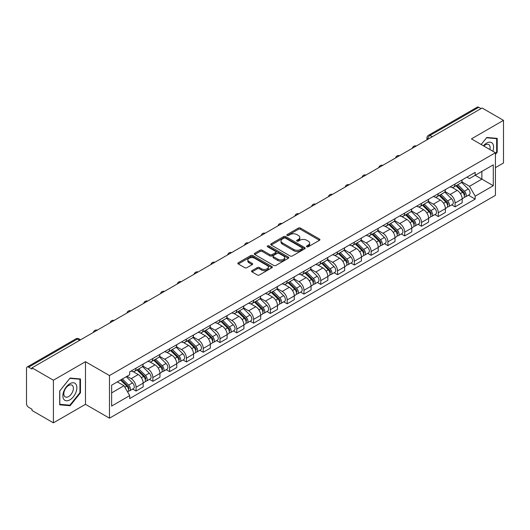 <?xml version="1.0" encoding="UTF-8"?>
<svg xmlns="http://www.w3.org/2000/svg" width="530" height="530" viewBox="0 0 530 530"><rect width="100%" height="100%" fill="white"/><g stroke="black" fill="none" stroke-linecap="round" stroke-linejoin="round"><path stroke-width="0.79" d="M306.79 246.761A1.047 0.603 0 0 0 308.268 246.761L319.491 240.282A1.497 0.861 0 0 0 319.928 239.673A1.497 0.861 0 0 0 319.491 239.063L300.477 228.085A1.497 0.861 0 0 0 298.363 228.085L287.141 234.565A1.047 0.603 0 0 0 286.836 234.989A1.047 0.603 0 0 0 287.141 235.419A1.047 0.603 0 0 0 288.618 235.419L290.069 234.578A4.783 2.763 0 0 1 296.833 234.578L298.416 235.492A4.783 2.763 0 0 1 299.814 237.447A4.783 2.763 0 0 1 298.416 239.401L296.966 240.236A1.047 0.603 0 0 0 296.661 240.666A1.047 0.603 0 0 0 296.966 241.09A1.047 0.603 0 0 0 298.443 241.09L299.894 240.249A4.783 2.763 0 0 1 306.658 240.249L308.241 241.163A4.783 2.763 0 0 1 309.639 243.118A4.783 2.763 0 0 1 308.241 245.072L306.79 245.907A1.047 0.603 0 0 0 306.486 246.337A1.047 0.603 0 0 0 306.79 246.761L306.79 245.907M251.988 270.658A1.497 0.861 0 0 0 251.551 271.267A1.497 0.861 0 0 0 251.988 271.877L257.322 274.957A1.497 0.861 0 0 0 259.435 274.957L271.903 267.756A1.497 0.861 0 0 0 272.34 267.147A1.497 0.861 0 0 0 271.903 266.537L252.883 255.559A1.497 0.861 0 0 0 250.769 255.559L238.308 262.761A1.497 0.861 0 0 0 237.871 263.37A1.497 0.861 0 0 0 238.308 263.98L244.754 267.696A1.497 0.861 0 0 0 246.861 267.696L252.201 264.616A1.497 0.861 0 0 0 252.638 264.006A1.497 0.861 0 0 0 252.201 263.397L249.001 261.555A3.995 2.305 0 0 1 247.835 259.919A3.995 2.305 0 0 1 250.299 257.792A3.995 2.305 0 0 1 254.652 258.289L267.173 265.517A3.995 2.305 0 0 1 268.346 267.147A3.995 2.305 0 0 1 265.875 269.28A3.995 2.305 0 0 1 261.522 268.783L259.435 267.577A1.497 0.861 0 0 0 257.322 267.577L251.988 270.658L251.988 271.877M109.478 375.558L85.482 361.699L53.404 380.215L31.992 367.853L482.081 107.994L503.5 120.356L471.428 138.873L495.431 152.733L109.478 375.558L109.478 418.183L495.431 195.358L495.431 152.733M290.175 255.99A1.497 0.861 0 0 0 292.288 255.99L304.757 248.789A1.497 0.861 0 0 0 305.194 248.179A1.497 0.861 0 0 0 304.757 247.57L285.743 236.592A1.497 0.861 0 0 0 283.63 236.592L271.161 243.787A1.497 0.861 0 0 0 270.724 244.396A1.497 0.861 0 0 0 271.161 245.006L290.175 255.99M267.935 246.987A1.047 0.603 0 0 1 268.995 247.139L288.307 258.289L275.865 265.47A1.497 0.861 0 0 1 273.752 265.47L254.731 254.493L254.731 253.274A1.497 0.861 0 0 0 254.294 253.883A1.497 0.861 0 0 0 254.731 254.493M254.731 253.274L260.071 250.193A1.497 0.861 0 0 1 262.184 250.193L269.896 254.645A1.497 0.861 0 0 0 272.009 254.645L275.547 252.605A1.497 0.861 0 0 0 275.984 251.995A1.497 0.861 0 0 0 275.547 251.386L267.517 246.748A1.047 0.603 0 0 1 267.213 246.317A1.047 0.603 0 0 1 267.855 245.761A1.047 0.603 0 0 1 268.995 245.894L288.327 257.057A1.497 0.861 0 0 1 288.764 257.666A1.497 0.861 0 0 1 288.327 258.276L288.327 257.057M53.404 380.215L53.404 422.841L31.992 410.478L31.992 409.233L28.653 407.312A3.041 1.756 -120 0 1 26.5 403.582L26.5 368.41A3.041 1.756 -120 0 1 27.129 367.018L75.883 338.869A3.041 1.756 60 0 1 77.406 339.021L28.653 367.164A3.041 1.756 -120 0 0 27.129 367.018M495.431 167.646L503.5 162.982L503.5 120.356M53.404 422.841L85.482 404.324L109.478 418.183M31.992 367.853L31.992 369.092L28.653 367.164M432.248 136.76L429.989 135.455A3.041 1.756 60 0 0 428.472 135.302L477.225 107.159A3.041 1.756 60 0 1 478.749 107.305L429.989 135.455A3.041 1.756 120 0 0 427.836 139.185L427.836 139.31M481.008 108.61L478.749 107.305M455.065 183.983A7.003 4.041 60 0 1 453.62 187.13L460.722 183.029A7.003 4.041 -120 0 0 462.173 179.882M444.988 191.522L450.116 194.49A7.003 4.041 60 0 1 455.071 203.063L462.173 198.962A7.003 4.041 -120 0 0 457.218 190.389L452.136 187.448M462.173 198.962L462.173 202.751L455.071 206.852L451.659 204.885M453.62 187.13A7.003 4.041 60 0 1 450.169 186.812M455.071 203.063L455.071 206.852M438.277 193.682A7.003 4.041 60 0 1 436.826 196.822L443.935 192.721A7.003 4.041 -120 0 0 445.379 189.581M434.872 214.577L438.277 216.545L445.379 212.444L445.379 208.654A7.003 4.041 -120 0 0 440.43 200.082L435.349 197.147M436.826 196.822A7.003 4.041 60 0 1 433.381 196.504M428.2 201.221L433.328 204.182A7.003 4.041 60 0 1 438.277 212.755L438.277 216.545M421.489 203.374A7.003 4.041 60 0 1 420.038 206.514L427.14 202.414A7.003 4.041 -120 0 0 428.591 199.273M418.084 224.276L421.489 226.237L428.591 222.136L428.591 218.347A7.003 4.041 -120 0 0 423.642 209.774L418.554 206.839M420.038 206.514A7.003 4.041 60 0 1 416.593 206.196M411.406 210.913L416.54 213.875A7.003 4.041 60 0 1 421.489 222.448L421.489 226.237M404.701 213.067A7.003 4.041 60 0 1 403.25 216.207L410.352 212.106A7.003 4.041 -120 0 0 411.803 208.966M401.296 233.969L404.701 235.936L411.803 231.835L411.803 228.039A7.003 4.041 -120 0 0 406.854 219.466L401.767 216.531M403.25 216.207A7.003 4.041 60 0 1 399.799 215.895M394.618 220.606L399.746 223.567A7.003 4.041 60 0 1 404.701 232.14L404.701 235.936M387.907 222.759A7.003 4.041 60 0 1 386.456 225.906L393.565 221.798A7.003 4.041 -120 0 0 395.016 218.658M384.502 243.661L387.907 245.628L395.016 241.528L395.016 237.738A7.003 4.041 -120 0 0 390.06 229.159L384.979 226.224M386.456 225.906A7.003 4.041 60 0 1 383.011 225.588M377.83 230.298L382.958 233.26A7.003 4.041 60 0 1 387.907 241.839L387.907 245.628M371.119 232.451A7.003 4.041 60 0 1 369.668 235.598L376.77 231.497A7.003 4.041 -120 0 0 378.221 228.351M367.714 253.353L371.119 255.321L378.221 251.22L378.221 247.43A7.003 4.041 -120 0 0 373.272 238.851L368.191 235.916M369.668 235.598A7.003 4.041 60 0 1 366.223 235.28M361.036 239.991L366.17 242.952A7.003 4.041 60 0 1 371.119 251.531L371.119 255.321M354.332 242.144A7.003 4.041 60 0 1 352.881 245.291L359.983 241.19A7.003 4.041 -120 0 0 361.433 238.043M350.926 263.046L354.332 265.013L361.433 260.912L361.433 257.123A7.003 4.041 -120 0 0 356.485 248.55L351.397 245.609M352.881 245.291A7.003 4.041 60 0 1 349.436 244.973M344.248 249.683L349.376 252.651A7.003 4.041 60 0 1 354.332 261.224L354.332 265.013M337.537 251.843A7.003 4.041 60 0 1 336.093 254.983L343.195 250.882A7.003 4.041 -120 0 0 344.646 247.742M334.132 272.738L337.537 274.706L344.646 270.605L344.646 266.815A7.003 4.041 -120 0 0 339.69 258.243L334.609 255.308M336.093 254.983A7.003 4.041 60 0 1 332.641 254.665M327.46 259.382L332.588 262.343A7.003 4.041 60 0 1 337.537 270.916L337.537 274.706M320.749 261.535A7.003 4.041 60 0 1 319.298 264.675L326.4 260.575A7.003 4.041 -120 0 0 327.851 257.434M317.344 282.437L320.749 284.398L327.851 280.297L327.851 276.508A7.003 4.041 -120 0 0 322.902 267.935L317.821 265M319.298 264.675A7.003 4.041 60 0 1 315.853 264.357M310.666 269.074L315.8 272.036A7.003 4.041 60 0 1 320.749 280.608L320.749 284.398M303.962 271.227A7.003 4.041 60 0 1 302.511 274.368L309.613 270.267A7.003 4.041 -120 0 0 311.064 267.127M300.556 292.129L303.962 294.097L311.064 289.99L311.064 286.2A7.003 4.041 -120 0 0 306.115 277.627L301.027 274.692M302.511 274.368A7.003 4.041 60 0 1 299.066 274.056M293.878 278.767L299.013 281.728A7.003 4.041 60 0 1 303.962 290.301L303.962 294.097M287.174 280.92A7.003 4.041 60 0 1 285.723 284.06L292.825 279.959A7.003 4.041 -120 0 0 294.276 276.819M283.762 301.822L287.174 303.789L294.276 299.688L294.276 295.899A7.003 4.041 -120 0 0 289.32 287.32L284.239 284.385M285.723 284.06A7.003 4.041 60 0 1 282.271 283.749M277.091 288.459L282.218 291.421A7.003 4.041 60 0 1 287.174 300L287.174 303.789M270.38 290.612A7.003 4.041 60 0 1 268.929 293.759L276.037 289.658A7.003 4.041 -120 0 0 277.481 286.511M266.974 311.514L270.38 313.482L277.481 309.381L277.481 305.591A7.003 4.041 -120 0 0 272.533 297.012L267.451 294.077M268.929 293.759A7.003 4.041 60 0 1 265.484 293.441M260.303 298.151L265.431 301.113A7.003 4.041 60 0 1 270.38 309.692L270.38 313.482M253.592 300.305A7.003 4.041 60 0 1 252.141 303.452L259.243 299.351A7.003 4.041 -120 0 0 260.694 296.204M250.186 321.206L253.592 323.174L260.694 319.073L260.694 315.284A7.003 4.041 -120 0 0 255.745 306.704L250.657 303.769M252.141 303.452A7.003 4.041 60 0 1 248.696 303.133M243.508 307.844L248.643 310.812A7.003 4.041 60 0 1 253.592 319.385L253.592 323.174M236.804 310.004A7.003 4.041 60 0 1 235.353 313.144L242.455 309.043A7.003 4.041 -120 0 0 243.906 305.903M233.399 330.899L236.804 332.866L243.906 328.766L243.906 324.976A7.003 4.041 -120 0 0 238.957 316.403L233.869 313.469M235.353 313.144A7.003 4.041 60 0 1 231.908 312.826M226.721 317.543L231.848 320.504A7.003 4.041 60 0 1 236.804 329.077L236.804 332.866M220.01 319.696A7.003 4.041 60 0 1 218.565 322.836L225.667 318.735A7.003 4.041 -120 0 0 227.118 315.595M216.604 340.598L220.01 342.559L227.118 338.458L227.118 334.668A7.003 4.041 -120 0 0 222.163 326.096L217.081 323.161M218.565 322.836A7.003 4.041 60 0 1 215.114 322.518M209.933 327.235L215.061 330.197A7.003 4.041 60 0 1 220.01 338.769L220.01 342.559M203.222 329.388A7.003 4.041 60 0 1 201.771 332.529L208.873 328.428A7.003 4.041 -120 0 0 210.324 325.287M199.817 350.29L203.222 352.251L210.324 348.15L210.324 344.361A7.003 4.041 -120 0 0 205.375 335.788L200.294 332.853M201.771 332.529A7.003 4.041 60 0 1 198.326 332.217M193.139 336.928L198.273 339.889A7.003 4.041 60 0 1 203.222 348.462L203.222 352.251M186.434 339.081A7.003 4.041 60 0 1 184.983 342.221L192.085 338.12A7.003 4.041 -120 0 0 193.536 334.98M183.029 359.983L186.434 361.95L193.536 357.849L193.536 354.053A7.003 4.041 -120 0 0 188.587 345.481L183.499 342.546M184.983 342.221A7.003 4.041 60 0 1 181.538 341.91M176.351 346.62L181.485 349.581A7.003 4.041 60 0 1 186.434 358.161L186.434 361.95M169.64 348.773A7.003 4.041 60 0 1 168.195 351.92L175.298 347.819A7.003 4.041 -120 0 0 176.748 344.672M166.234 369.675L169.64 371.643L176.748 367.542L176.748 363.752A7.003 4.041 -120 0 0 171.793 355.173L166.711 352.238M168.195 351.92A7.003 4.041 60 0 1 164.744 351.602M159.563 356.312L164.691 359.274A7.003 4.041 60 0 1 169.64 367.853L169.64 371.643M152.852 358.466A7.003 4.041 60 0 1 151.401 361.612L158.51 357.511A7.003 4.041 -120 0 0 159.954 354.365M149.447 379.367L152.852 381.335L159.954 377.234L159.954 373.445A7.003 4.041 -120 0 0 155.005 364.865L149.924 361.93M151.401 361.612A7.003 4.041 60 0 1 147.956 361.294M142.775 366.005L147.903 368.966A7.003 4.041 60 0 1 152.852 377.546L152.852 381.335M136.064 368.165A7.003 4.041 60 0 1 134.613 371.305L141.715 367.204A7.003 4.041 -120 0 0 143.166 364.064M132.659 389.06L136.064 391.027L143.166 386.926L143.166 383.137A7.003 4.041 -120 0 0 138.217 374.564L133.129 371.629M134.613 371.305A7.003 4.041 60 0 1 131.168 370.987M127.021 376.3L131.115 378.665A7.003 4.041 60 0 1 136.064 387.238L136.064 391.027M466.963 177.119L469.487 178.577L493.278 164.85L481.869 171.435L481.869 179.14L469.487 186.288L461.776 181.83M111.631 392.889L124.007 385.747L129.711 395.625L111.631 406.066L111.631 385.184L129.711 374.75L129.711 371.828L475.191 172.369L475.191 175.284L493.278 185.725L475.191 196.166L469.487 186.288M493.278 164.85L493.278 185.725M129.711 395.625L129.711 398.547L475.191 199.088L475.191 196.166M495.431 154.435L497.206 152.229L497.206 138.383L486.818 137.456L481.16 144.491L486.6 137.76L496.663 138.661L496.663 152.077L495.431 153.614M85.482 361.699L85.482 404.324M59.705 404.821L70.086 405.748L80.474 392.823L80.474 378.976L70.086 378.049L59.705 390.968L59.705 404.821M124.007 385.747L117.335 381.892M468.454 195.192L475.191 199.088M496.663 151.918L497.206 152.229M68.993 405.112L70.086 405.748M79.937 392.518L80.474 392.823M307.208 246.907L308.241 246.311A4.783 2.763 0 0 0 309.639 244.363L309.639 243.118M299.814 237.447L299.814 238.685A4.783 2.763 0 0 1 298.416 240.64L297.383 241.236M319.471 240.295L300.477 229.324A1.497 0.861 0 0 0 298.363 229.324L287.558 235.565M304.757 247.57L304.757 248.789L285.743 237.838A1.497 0.861 0 0 0 283.63 237.838L271.181 245.019M302.113 248.61A1.047 0.603 0 0 0 302.418 248.179A1.047 0.603 0 0 0 302.113 247.755L285.425 238.116A1.047 0.603 0 0 0 283.941 238.116L282.41 239.003A4.783 2.763 0 0 0 281.013 240.951A4.783 2.763 0 0 0 282.41 242.906L293.819 249.491A4.783 2.763 0 0 0 300.583 249.491L302.113 248.61L302.113 249.849A1.047 0.603 0 0 0 302.418 249.425L302.418 248.179M281.013 240.951L281.013 242.197A4.783 2.763 0 0 0 282.41 244.144L282.41 242.906M302.113 249.849L300.583 250.736A4.783 2.763 0 0 1 293.819 250.736L282.41 244.144M254.751 254.506L260.071 251.439L260.071 250.193M275.984 251.995L275.984 253.234A1.497 0.861 0 0 1 275.547 253.844L272.009 255.891A1.497 0.861 0 0 1 269.896 255.891L262.184 251.439A1.497 0.861 0 0 0 260.071 251.439M277.899 259.263A3.995 2.305 0 0 0 282.252 259.766A3.995 2.305 0 0 0 284.716 257.633A3.995 2.305 0 0 0 283.55 256.003L279.138 253.459A1.497 0.861 0 0 0 277.024 253.459L273.487 255.5A1.497 0.861 0 0 0 273.049 256.109A1.497 0.861 0 0 0 273.487 256.719L277.899 259.263L277.899 260.508A3.995 2.305 0 0 0 282.252 261.012A3.995 2.305 0 0 0 284.716 258.878L284.716 257.633M273.049 256.109L273.049 257.355A1.497 0.861 0 0 0 273.487 257.964L273.487 256.719M277.899 260.508L273.487 257.964M268.346 267.147L268.346 268.392A3.995 2.305 0 0 1 265.875 270.525A3.995 2.305 0 0 1 261.522 270.022L259.435 268.816A1.497 0.861 0 0 0 257.322 268.816L252.008 271.89M247.835 259.919L247.835 261.164A3.995 2.305 0 0 0 249.001 262.794L249.001 261.555M252.181 264.629L249.001 262.794M271.883 267.769L252.883 256.805A1.497 0.861 0 0 0 250.769 256.805L238.328 263.986M455.972 185.772L462.584 192.297A3.803 2.2 60 0 1 463.591 198.001L462.173 198.823M457.291 187.07L460.093 188.693M456.708 185.348L463.949 192.489A1.828 1.053 60 0 1 464.432 195.232A1.828 1.053 60 0 1 464.267 195.298M457.801 184.712L464.412 191.237A3.803 2.2 60 0 1 465.419 196.941A3.803 2.2 60 0 1 464.273 197.067M461.504 182.307L468.288 189.005A3.803 2.2 60 0 1 469.295 194.709L465.419 196.941M439.184 195.464L445.796 201.99A3.803 2.2 60 0 1 446.803 207.694L445.379 208.515M440.503 196.762L443.305 198.386M439.913 195.04L447.161 202.188A1.828 1.053 60 0 1 447.638 204.924A1.828 1.053 60 0 1 447.472 204.991M441.013 194.404L447.625 200.93A3.803 2.2 60 0 1 448.632 206.64A3.803 2.2 60 0 1 447.479 206.76M444.71 191.999L451.5 198.697A3.803 2.2 60 0 1 452.507 204.401L448.632 206.64M422.39 205.156L429.008 211.682A3.803 2.2 60 0 1 430.009 217.386L428.591 218.208M423.708 206.461L426.517 208.078M423.125 204.732L430.367 211.881A1.828 1.053 60 0 1 430.85 214.617A1.828 1.053 60 0 1 430.685 214.683M424.219 204.103L430.837 210.629A3.803 2.2 60 0 1 431.837 216.333A3.803 2.2 60 0 1 430.691 216.452M427.922 201.691L434.713 208.389A3.803 2.2 60 0 1 435.713 214.094L431.837 216.333M492.84 151.236A9.891 5.711 120 0 0 492.661 143.643A9.891 5.711 120 0 0 483.433 145.803M489.879 149.526A6.771 3.909 120 0 0 489.475 145.28A6.771 3.909 120 0 0 488.713 144.577A6.771 3.909 120 0 0 483.844 146.041M496 138.277L496.663 138.661M75.929 384.237A9.891 5.711 120 0 0 66.376 386.801A9.891 5.711 120 0 0 63.812 399.309A9.891 5.711 120 0 0 73.372 396.751A9.891 5.711 120 0 0 75.929 384.237M72.749 385.88A6.771 3.909 120 0 0 71.987 385.171A6.771 3.909 120 0 0 65.687 388.331A6.771 3.909 120 0 0 64.455 396.195A6.771 3.909 120 0 0 65.21 396.904A6.771 3.909 120 0 0 71.517 393.744A6.771 3.909 120 0 0 72.749 385.88M69.874 405.192L59.81 404.291L59.81 390.875L69.874 378.354L79.937 379.255L79.937 392.67L69.874 405.192M79.268 378.87L79.937 379.255M405.602 214.849L412.214 221.374A3.803 2.2 60 0 1 413.221 227.078L411.803 227.9M406.921 216.154L409.723 217.77M406.338 214.425L413.579 221.573A1.828 1.053 60 0 1 414.062 224.309A1.828 1.053 60 0 1 413.897 224.375M407.431 213.795L414.049 220.321A3.803 2.2 60 0 1 415.05 226.025A3.803 2.2 60 0 1 413.904 226.144M411.134 211.384L417.918 218.082A3.803 2.2 60 0 1 418.925 223.786L415.05 226.025M388.815 224.541L395.426 231.067A3.803 2.2 60 0 1 396.433 236.771L395.009 237.592M390.133 225.846L392.935 227.463M389.543 224.117L396.791 231.265A1.828 1.053 60 0 1 397.268 234.002A1.828 1.053 60 0 1 397.102 234.068M390.643 223.488L397.255 230.013A3.803 2.2 60 0 1 398.262 235.718A3.803 2.2 60 0 1 397.109 235.837M394.346 221.083L401.13 227.774A3.803 2.2 60 0 1 402.137 233.478L398.262 235.718M372.02 234.24L378.639 240.766A3.803 2.2 60 0 1 379.639 246.47L378.221 247.285M373.345 235.539L376.148 237.155M372.756 233.816L379.997 240.958A1.828 1.053 60 0 1 380.48 243.701A1.828 1.053 60 0 1 380.315 243.767M373.855 233.18L380.467 239.706A3.803 2.2 60 0 1 381.474 245.41A3.803 2.2 60 0 1 380.321 245.536M377.552 230.775L384.343 237.466A3.803 2.2 60 0 1 385.343 243.177L381.474 245.41M355.233 243.932L361.851 250.458A3.803 2.2 60 0 1 362.851 256.162L361.433 256.984M356.551 245.231L359.353 246.847M355.968 243.508L363.209 250.65A1.828 1.053 60 0 1 363.693 253.393A1.828 1.053 60 0 1 363.527 253.459M357.061 242.873L363.679 249.398A3.803 2.2 60 0 1 364.68 255.102A3.803 2.2 60 0 1 363.534 255.228M360.764 240.468L367.555 247.165A3.803 2.2 60 0 1 368.555 252.87L364.68 255.102M338.445 253.625L345.057 260.151A3.803 2.2 60 0 1 346.063 265.855L344.639 266.676M339.763 254.923L342.566 256.546M339.18 253.201L346.421 260.349A1.828 1.053 60 0 1 346.905 263.085A1.828 1.053 60 0 1 346.733 263.152M340.273 252.565L346.885 259.09A3.803 2.2 60 0 1 347.892 264.801A3.803 2.2 60 0 1 346.739 264.921M343.977 250.16L350.761 256.858A3.803 2.2 60 0 1 351.768 262.562L347.892 264.801M321.657 263.317L328.269 269.843A3.803 2.2 60 0 1 329.269 275.547L327.851 276.368M322.975 264.616L325.778 266.239M322.386 262.893L329.633 270.042A1.828 1.053 60 0 1 330.11 272.778A1.828 1.053 60 0 1 329.945 272.844M323.485 262.264L330.097 268.79A3.803 2.2 60 0 1 331.104 274.494A3.803 2.2 60 0 1 329.952 274.613M327.182 259.852L333.973 266.55A3.803 2.2 60 0 1 334.973 272.254L331.104 274.494M304.863 273.01L311.481 279.535A3.803 2.2 60 0 1 312.481 285.239L311.064 286.061M306.181 274.315L308.99 275.931M305.598 272.586L312.839 279.734A1.828 1.053 60 0 1 313.323 282.47A1.828 1.053 60 0 1 313.157 282.536M306.691 271.956L313.31 278.482A3.803 2.2 60 0 1 314.31 284.186A3.803 2.2 60 0 1 313.164 284.305M310.394 269.545L317.185 276.243A3.803 2.2 60 0 1 318.185 281.947L314.31 284.186M288.075 282.702L294.687 289.228A3.803 2.2 60 0 1 295.694 294.932L294.276 295.753M289.393 284.007L292.196 285.624M288.81 282.278L296.051 289.426A1.828 1.053 60 0 1 296.535 292.162A1.828 1.053 60 0 1 296.369 292.229M289.903 281.649L296.522 288.174A3.803 2.2 60 0 1 297.522 293.878A3.803 2.2 60 0 1 296.376 293.998M293.607 279.237L300.391 285.935A3.803 2.2 60 0 1 301.398 291.639L297.522 293.878M271.287 292.401L277.899 298.92A3.803 2.2 60 0 1 278.906 304.631L277.481 305.446M272.606 293.7L275.408 295.316M272.016 291.977L279.264 299.119A1.828 1.053 60 0 1 279.741 301.861A1.828 1.053 60 0 1 279.575 301.921M273.116 291.341L279.727 297.867A3.803 2.2 60 0 1 280.734 303.571A3.803 2.2 60 0 1 279.582 303.697M276.819 288.936L283.603 295.627A3.803 2.2 60 0 1 284.61 301.338L280.734 303.571M254.493 302.093L261.111 308.619A3.803 2.2 60 0 1 262.111 314.323L260.694 315.138M255.811 303.392L258.62 305.008M255.228 301.669L262.469 308.811A1.828 1.053 60 0 1 262.953 311.554A1.828 1.053 60 0 1 262.787 311.62M256.328 301.033L262.94 307.559A3.803 2.2 60 0 1 263.94 313.263A3.803 2.2 60 0 1 262.794 313.389M260.025 298.628L266.815 305.326A3.803 2.2 60 0 1 267.816 311.031L263.94 313.263M237.705 311.786L244.317 318.311A3.803 2.2 60 0 1 245.324 324.015L243.906 324.837M239.023 313.084L241.826 314.707M238.44 311.362L245.681 318.503A1.828 1.053 60 0 1 246.165 321.246A1.828 1.053 60 0 1 245.999 321.312M239.534 310.726L246.152 317.251A3.803 2.2 60 0 1 247.152 322.956A3.803 2.2 60 0 1 246.006 323.081M243.237 308.321L250.021 315.019A3.803 2.2 60 0 1 251.028 320.723L247.152 322.956M220.917 321.478L227.529 328.004A3.803 2.2 60 0 1 228.536 333.708L227.112 334.529M222.236 322.777L225.038 324.4M221.653 321.054L228.894 328.202A1.828 1.053 60 0 1 229.377 330.939A1.828 1.053 60 0 1 229.205 331.005M222.746 320.425L229.357 326.95A3.803 2.2 60 0 1 230.365 332.654A3.803 2.2 60 0 1 229.212 332.774M226.449 318.013L233.233 324.711A3.803 2.2 60 0 1 234.24 330.415L230.365 332.654M204.123 331.171L210.741 337.696A3.803 2.2 60 0 1 211.742 343.4L210.324 344.222M205.448 332.476L208.25 334.092M204.858 330.746L212.099 337.895A1.828 1.053 60 0 1 212.583 340.631A1.828 1.053 60 0 1 212.417 340.697M205.958 330.117L212.57 336.643A3.803 2.2 60 0 1 213.577 342.347A3.803 2.2 60 0 1 212.424 342.466M209.655 327.706L216.445 334.404A3.803 2.2 60 0 1 217.446 340.108L213.577 342.347M187.335 340.863L193.953 347.389A3.803 2.2 60 0 1 194.954 353.093L193.536 353.914M188.653 342.168L191.463 343.784M188.07 340.439L195.312 347.587A1.828 1.053 60 0 1 195.795 350.323A1.828 1.053 60 0 1 195.63 350.39M189.164 339.809L195.782 346.335A3.803 2.2 60 0 1 196.782 352.039A3.803 2.2 60 0 1 195.636 352.158M192.867 337.398L199.658 344.096A3.803 2.2 60 0 1 200.658 349.8L196.782 352.039M170.547 350.562L177.159 357.081A3.803 2.2 60 0 1 178.166 362.792L176.742 363.606M171.866 351.86L174.668 353.477M171.283 350.138L178.524 357.28A1.828 1.053 60 0 1 179.007 360.016A1.828 1.053 60 0 1 178.835 360.082M172.376 349.502L178.988 356.027A3.803 2.2 60 0 1 179.995 361.732A3.803 2.2 60 0 1 178.842 361.858M176.079 347.097L182.863 353.788A3.803 2.2 60 0 1 183.87 359.492L179.995 361.732M153.76 360.254L160.371 366.78A3.803 2.2 60 0 1 161.372 372.484L159.954 373.299M155.078 361.553L157.88 363.169M154.488 359.83L161.736 366.972A1.828 1.053 60 0 1 162.213 369.715A1.828 1.053 60 0 1 162.047 369.781M155.588 359.194L162.2 365.72A3.803 2.2 60 0 1 163.207 371.424A3.803 2.2 60 0 1 162.054 371.55M159.285 356.789L166.076 363.487A3.803 2.2 60 0 1 167.076 369.191L163.207 371.424M136.965 369.947L143.584 376.472A3.803 2.2 60 0 1 144.584 382.176L143.166 382.998M138.284 371.245L141.093 372.868M137.701 369.523L144.942 376.664A1.828 1.053 60 0 1 145.425 379.407A1.828 1.053 60 0 1 145.26 379.473M138.794 368.887L145.412 375.412A3.803 2.2 60 0 1 146.412 381.116A3.803 2.2 60 0 1 145.266 381.242M142.497 366.482L149.288 373.18A3.803 2.2 60 0 1 150.288 378.884L146.412 381.116M120.568 380.03L126.789 386.165A3.803 2.2 60 0 1 127.796 391.869L127.604 391.975M121.496 380.938L124.298 382.561M121.304 379.606L128.154 386.363A1.828 1.053 60 0 1 128.638 389.1A1.828 1.053 60 0 1 128.472 389.166M122.397 378.97L128.624 385.105A3.803 2.2 60 0 1 129.625 390.815A3.803 2.2 60 0 1 128.479 390.935M126.272 376.731L132.493 382.872A3.803 2.2 60 0 1 133.5 388.576L129.625 390.815M427.949 139.244L427.836 139.185A3.041 1.756 0 0 1 426.948 137.939L426.948 139.821M152.852 377.546L159.954 373.445M169.64 367.853L176.748 363.752M186.434 358.161L193.536 354.053M203.222 348.462L210.324 344.361M220.01 338.769L227.118 334.668M236.804 329.077L243.906 324.976M253.592 319.385L260.694 315.284M270.38 309.692L277.481 305.591M287.174 300L294.276 295.899M303.962 290.301L311.064 286.2M320.749 280.608L327.851 276.508M337.537 270.916L344.646 266.815M354.332 261.224L361.433 257.123M371.119 251.531L378.221 247.43M387.907 241.839L395.016 237.738M404.701 232.14L411.803 228.039M421.489 222.448L428.591 218.347M438.277 212.755L445.379 208.654M136.064 387.238L143.166 383.137M131.115 378.665L138.217 374.564M147.903 368.966L155.005 364.865M164.691 359.274L171.793 355.173M181.485 349.581L188.587 345.481M198.273 339.889L205.375 335.788M215.061 330.197L222.163 326.096M231.848 320.504L238.957 316.403M248.643 310.812L255.745 306.704M265.431 301.113L272.533 297.012M282.218 291.421L289.32 287.32M299.013 281.728L306.115 277.627M315.8 272.036L322.902 267.935M332.588 262.343L339.69 258.243M349.376 252.651L356.485 248.55M366.17 242.952L373.272 238.851M382.958 233.26L390.06 229.159M399.746 223.567L406.854 219.466M416.54 213.875L423.642 209.774M433.328 204.182L440.43 200.082M450.116 194.49L457.218 190.389M416.024 146.128A3.041 1.756 120 0 0 414.685 146.903M399.236 155.82A3.041 1.756 120 0 0 397.891 156.595M382.448 165.512A3.041 1.756 120 0 0 381.103 166.294M365.66 175.211A3.041 1.756 120 0 0 364.315 175.986M348.866 184.904A3.041 1.756 120 0 0 347.521 185.679M332.078 194.596A3.041 1.756 120 0 0 330.733 195.371M315.29 204.288A3.041 1.756 120 0 0 313.945 205.064M298.496 213.981A3.041 1.756 120 0 0 297.151 214.756M281.708 223.673A3.041 1.756 120 0 0 280.363 224.455M264.921 233.372A3.041 1.756 120 0 0 263.576 234.147M248.126 243.065A3.041 1.756 120 0 0 246.788 243.84M231.338 252.757A3.041 1.756 120 0 0 229.994 253.532M214.551 262.449A3.041 1.756 120 0 0 213.206 263.224M197.763 272.142A3.041 1.756 120 0 0 196.418 272.917M180.969 281.834A3.041 1.756 120 0 0 179.624 282.616M164.181 291.533A3.041 1.756 120 0 0 162.836 292.308M147.393 301.226A3.041 1.756 120 0 0 146.048 302.001M130.599 310.918A3.041 1.756 120 0 0 129.254 311.693M113.811 320.61A3.041 1.756 120 0 0 112.466 321.385M97.023 330.303A3.041 1.756 120 0 0 95.678 331.078M79.666 340.326L77.406 339.021A3.041 1.756 120 0 1 78.93 338.869A3.041 3.041 0 0 0 75.883 338.869M308.241 246.311L308.241 245.072M296.966 241.09L296.966 240.236M298.416 240.64L298.416 239.401M287.141 235.419L287.141 234.565M298.363 229.324L298.363 228.085M300.477 229.324L300.477 228.085M319.491 240.282L319.491 239.063M271.161 245.006L271.161 243.787M283.63 237.838L283.63 236.592M285.743 237.838L285.743 236.592M293.819 250.736L293.819 249.491M300.583 250.736L300.583 249.491M262.184 251.439L262.184 250.193M269.896 255.891L269.896 254.645M272.009 255.891L272.009 254.645M275.547 253.844L275.547 252.605M268.995 247.139L268.995 245.894M257.322 268.816L257.322 267.577M259.435 268.816L259.435 267.577M261.522 270.022L261.522 268.783M252.201 264.616L252.201 263.397M238.308 263.98L238.308 262.761M250.769 256.805L250.769 255.559M252.883 256.805L252.883 255.559M271.903 267.756L271.903 266.537M462.584 192.297L460.398 193.556M464.81 194.397L464.121 194.788M468.288 189.005L464.412 191.237M445.796 201.99L443.61 203.248M448.016 204.09L447.333 204.481M451.5 198.697L447.625 200.93M429.008 211.682L426.822 212.941M431.228 213.782L430.546 214.18M434.713 208.389L430.837 210.629M412.214 221.374L410.034 222.64M414.44 223.474L413.751 223.872M417.918 218.082L414.049 220.321M395.426 231.067L393.24 232.332M397.652 233.167L396.963 233.564M401.13 227.774L397.255 230.013M378.639 240.766L376.452 242.024M380.858 242.859L380.176 243.257M384.343 237.466L380.467 239.706M361.851 250.458L359.665 251.717M364.07 252.552L363.381 252.949M367.555 247.165L363.679 249.398M345.057 260.151L342.87 261.409M347.283 262.251L346.593 262.642M350.761 256.858L346.885 259.09M328.269 269.843L326.082 271.102M330.488 271.943L329.806 272.34M333.973 266.55L330.097 268.79M311.481 279.535L309.295 280.801M313.7 281.635L313.018 282.033M317.185 276.243L313.31 278.482M294.687 289.228L292.5 290.493M296.913 291.328L296.224 291.725M300.391 285.935L296.522 288.174M277.899 298.92L275.713 300.185M280.118 301.02L279.436 301.418M283.603 295.627L279.727 297.867M261.111 308.619L258.925 309.878M263.331 310.712L262.648 311.11M266.815 305.326L262.94 307.559M244.317 318.311L242.137 319.57M246.543 320.411L245.854 320.802M250.021 315.019L246.152 317.251M227.529 328.004L225.343 329.262M229.755 330.104L229.066 330.501M233.233 324.711L229.357 326.95M210.741 337.696L208.555 338.962M212.961 339.796L212.278 340.194M216.445 334.404L212.57 336.643M193.953 347.389L191.767 348.654M196.173 349.489L195.49 349.886M199.658 344.096L195.782 346.335M177.159 357.081L174.973 358.346M179.385 359.181L178.696 359.578M182.863 353.788L178.988 356.027M160.371 366.78L158.185 368.039M162.591 368.873L161.908 369.271M166.076 363.487L162.2 365.72M143.584 376.472L141.397 377.731M145.803 378.572L145.121 378.963M149.288 373.18L145.412 375.412M126.789 386.165L124.888 387.264M129.015 388.265L128.326 388.662M132.493 382.872L128.624 385.105M416.282 145.982A3.041 3.041 0 0 0 412.38 148.234M399.494 155.674A3.041 3.041 0 0 0 395.592 157.927M382.706 165.367A3.041 3.041 0 0 0 378.798 167.619M365.912 175.059A3.041 3.041 0 0 0 362.01 177.318M349.124 184.751A3.041 3.041 0 0 0 345.222 187.01M332.337 194.444A3.041 3.041 0 0 0 328.428 196.703M315.549 204.143A3.041 3.041 0 0 0 311.64 206.395M298.754 213.835A3.041 3.041 0 0 0 294.852 216.088M281.967 223.527A3.041 3.041 0 0 0 278.058 225.78M265.179 233.22A3.041 3.041 0 0 0 261.27 235.472M248.385 242.912A3.041 3.041 0 0 0 244.482 245.171M231.597 252.605A3.041 3.041 0 0 0 227.695 254.864M214.809 262.304A3.041 3.041 0 0 0 210.9 264.556M198.021 271.996A3.041 3.041 0 0 0 194.112 274.248M181.227 281.688A3.041 3.041 0 0 0 177.325 283.941M164.439 291.381A3.041 3.041 0 0 0 160.53 293.633M147.651 301.073A3.041 3.041 0 0 0 143.743 303.332M130.857 310.765A3.041 3.041 0 0 0 126.955 313.025M114.069 320.464A3.041 3.041 0 0 0 110.167 322.717M97.281 330.157A3.041 3.041 0 0 0 93.373 332.409M80.56 339.809L78.93 338.869M428.472 135.302A3.041 3.041 0 0 0 426.948 137.939"/></g></svg>
